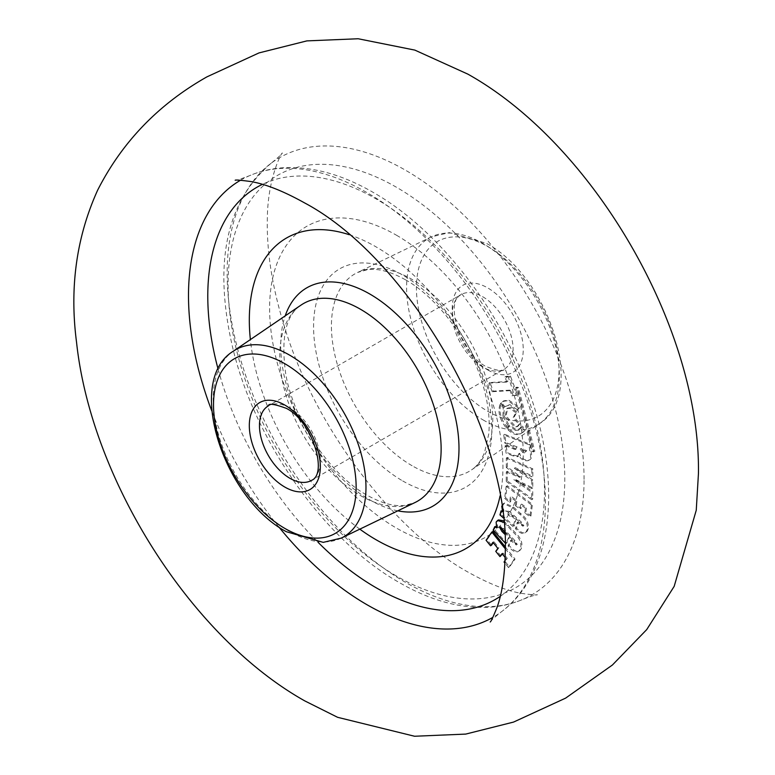 <?xml version="1.0" encoding="UTF-8"?>
<svg xmlns="http://www.w3.org/2000/svg" width="775" height="775" viewBox="0 0 775 775"><rect width="100%" height="100%" fill="white"/><g stroke="black" fill="none" stroke-linecap="round" stroke-linejoin="round"><path stroke-width="0.58" stroke-dasharray="3.88 2.91" d="M396.432 235.203A179.345 103.55 60 0 1 523.241 454.857A179.345 103.55 60 0 1 396.432 528.075A179.345 103.55 60 0 1 269.613 308.421A179.345 103.55 60 0 1 396.432 235.203M349.215 234.709A179.345 103.55 60 0 1 376.137 246.915A179.345 103.55 60 0 1 500.059 495.981M502.917 416.049L503.256 407.863L500.195 404.104C497.472 411.312 499.458 419.246 506.172 427.907L507.402 424.758L502.917 416.049L503.934 415.458L504.273 407.282L501.202 403.513C498.48 410.731 500.476 418.665 507.179 427.316L508.419 424.167L503.934 415.458M503.256 407.863L504.273 407.282M500.195 404.104L501.202 403.513M506.172 427.907L507.179 427.316M515.859 412.658L509.562 408.231L506.792 408.628L505.058 416.437L514.416 427.054L517.177 426.647L518.988 424.274L513.069 417.802L515.859 412.658L516.877 412.067L510.57 407.64L507.809 408.047L506.065 415.855L515.433 426.463L518.194 426.056L519.996 423.683L514.077 417.212L516.877 412.067M518.988 424.274L519.996 423.683M517.342 388.033L515.714 387.752L532.192 451.612L533.82 451.893L517.342 388.033L518.359 387.442L516.722 387.161L533.21 451.031L534.837 451.312L518.359 387.442M532.192 451.612L533.21 451.031M515.714 387.752L516.722 387.161M505.281 548.778L514.028 559.657L508.478 567.552L509.495 566.961L505.048 561.439L507.276 558.281L503.072 553.05L502.384 554.028M508.478 567.552L504.951 563.163M504.041 562.03L505.048 561.439M505.077 560.548L507.276 558.281M506.269 558.862L505.184 557.525M502.064 553.631L503.072 553.05M500.989 556.004L496.775 550.763L498.858 547.799L493.985 541.735L493.287 542.723M495.758 551.345L496.775 550.763M497.85 548.39L498.858 547.799M492.968 542.326L493.985 541.735M491.214 544.815L487.097 539.691L492.871 531.476M486.08 540.272L487.097 539.691M505.261 546.898L515.046 559.066L509.495 566.961M514.028 559.657L515.046 559.066M503.828 522.34L514.222 533.21C519.967 538.441 521.992 543.73 520.316 549.078C517.903 553.495 514.154 552.837 509.068 547.092L508.051 546.007L510.628 540.417L516.237 545.009L517.254 544.418L514.978 540.679L503.653 528.647L500.534 527.242M516.237 545.009L513.961 541.26L504.593 531.311M502.636 529.238L503.653 528.647M504.787 534.237L505.242 533.258L508.826 537.065L505.804 543.614L506.821 543.033L494.159 529.577L495.332 527.019M505.804 543.614L505.184 542.955M493.142 530.168L494.159 529.577M496.698 527.92L497.715 527.339L497.133 521.517L498.509 519.938M496.126 522.098L497.133 521.517M503.663 520.79L515.239 532.628C520.984 537.86 523.009 543.139 521.323 548.487C518.911 552.914 515.162 552.255 510.086 546.501L509.059 545.416L511.645 539.826L517.254 544.418M507.218 525.76L508.226 525.179M508.051 546.007L509.059 545.416M510.628 540.417L511.645 539.826M501.754 506.094L503.479 503.547L512.449 507.673L519.734 514.193C525.615 518.63 528.066 523.813 527.107 529.732C525.373 534.827 521.837 534.827 516.518 529.722L515.452 528.773L517.216 522.418L522.902 526.215L523.91 525.624L521.401 522.118L509.63 511.578L506.637 510.221L509.204 514.009L512.11 516.605L512.469 515.327L516.198 518.659L514.135 526.099L500.97 514.309L501.812 511.287M522.902 526.215L520.393 522.699L508.613 512.168L509.63 511.578M508.613 512.168L505.62 510.812L508.187 514.59L511.093 517.196L511.452 515.908L515.181 519.24L513.118 526.68L514.135 526.099M513.118 526.68L503.343 517.933M499.953 514.9L500.97 514.309M502.558 511.674L503.992 511.306L502.82 505.3L504.486 502.965L513.467 507.092L520.752 513.612C526.632 518.049 529.083 523.222 528.114 529.151C526.38 534.246 522.854 534.237 517.526 529.141L516.47 528.192L518.233 521.837L523.91 525.624M502.985 511.887L502.452 510.88M501.812 505.891L502.82 505.3M512.449 507.673L513.467 507.092M519.734 514.193L520.752 513.612M527.107 529.732L528.114 529.151M515.452 528.773L516.47 528.192M517.216 522.418L518.233 521.837M530.914 516.072L525.857 512.343L526.467 507.644L521.682 504.108L521.11 508.516L516.315 504.98L516.877 500.573L511.326 496.475L510.657 501.648L505.61 497.928L507.189 485.692L532.435 504.312L530.914 516.072L529.897 516.654L524.84 512.934L525.857 512.343M524.84 512.934L525.45 508.226L526.467 507.644M525.45 508.226L520.664 504.699L521.682 504.108M520.664 504.699L520.102 509.097L515.298 505.562L516.315 504.98M515.298 505.562L515.869 501.163L516.877 500.573M515.869 501.163L510.318 497.056L509.64 502.239L504.593 498.509L506.172 486.283L507.189 485.692M506.172 486.283L531.417 504.903L532.435 504.312M531.417 504.903L529.897 516.654M509.64 502.239L510.657 501.648M504.593 498.509L505.61 497.928M507.257 480.878L507.296 471.345L520.655 476.828L507.325 466.928L507.363 457.444L532.851 468.894L532.822 476.305L515.346 467.693L532.803 479.987L532.764 487.93L514.678 479.047L532.754 491.708L532.716 499.129L507.257 480.878L506.24 481.459L506.288 471.927L507.296 471.345M506.288 471.927L519.637 477.41L520.655 476.828M519.637 477.41L506.308 467.509L507.325 466.928M506.308 467.509L506.346 458.035L507.363 457.444M506.346 458.035L531.834 469.485L532.851 468.894M531.834 469.485L531.805 476.896L514.329 468.284L515.346 467.693M514.329 468.284L531.786 480.577L532.803 479.987M531.786 480.577L531.757 488.512L532.764 487.93M531.757 488.512L523.348 484.443L524.365 483.862M523.348 484.443L513.66 479.628L531.737 492.299L531.698 499.71L506.24 481.459M531.698 499.71L532.716 499.129M506.133 445.005L514.523 448.279C516.46 449.442 517.351 449.006 517.187 446.962L505.813 442.515L504.748 434.32L529.993 444.182L530.739 449.975C532.822 458.112 531.069 461.377 525.469 459.778C522.505 459.081 520.587 456.911 519.705 453.239L518.553 456.194L513.777 455.206L507.121 452.61L506.133 445.005L505.126 445.596L513.505 448.87L514.523 448.279M513.505 448.87C515.443 450.033 516.334 449.587 516.179 447.543L504.796 443.097L503.731 434.901L528.976 444.763L529.732 450.556C531.815 458.693 530.052 461.958 524.452 460.36C521.498 459.672 519.57 457.492 518.698 453.83L519.705 453.239M518.698 453.83L517.535 456.775L512.759 455.797L513.777 455.206M516.179 447.543L517.187 446.962M504.796 443.097L505.813 442.515M503.731 434.901L504.748 434.32M359.823 529.151A179.345 103.55 60 0 1 250.373 339.586M513.04 395.153L511.122 390.058L493.2 391.133L489.984 382.55L507.906 381.465L506.007 376.388L510.483 376.127L517.516 394.892L512.023 395.744L510.115 390.639L511.122 390.058M510.115 390.639L492.183 391.724L493.2 391.133M492.183 391.724L488.967 383.131L489.984 382.55M488.967 383.131L506.889 382.056L507.906 381.465M506.889 382.056L504.99 376.979L509.475 376.708L516.499 395.473L512.023 395.744M504.99 376.979L506.007 376.388M509.475 376.708L510.483 376.127M518.562 408.037L507.732 400.694L502.752 401.431L500.669 403.358L503.721 407.098L508.875 405.199L516.944 410.731L519.579 407.456L508.739 400.113L503.769 400.84L501.677 402.767L504.738 406.517L509.882 404.608L517.962 410.149L519.579 407.456M500.669 403.358L501.677 402.767M521.246 426.628L518.94 429.524L515.288 430.067L508.313 425.785L507.092 428.904C514.096 436.054 519.909 436.47 524.51 430.164L521.246 426.628L522.253 426.047L519.957 428.943L516.305 429.476L509.33 425.204L508.109 428.323C515.113 435.463 520.916 435.889 525.528 429.582L522.253 426.047M508.313 425.785L509.33 425.204M507.092 428.904L508.109 428.323M502.248 510.405L503.992 511.306M504.69 532.696L505.736 533.801L506.249 532.677L509.834 536.484L506.821 543.033M496.029 526.225L497.715 527.339M528.976 444.763L529.993 444.182M512.759 455.797L506.104 453.201L505.126 445.596M525.712 451.273L520.102 449.083L522.708 452.464L524.094 452.997L525.712 451.273M521.12 448.493L523.726 451.873L525.111 452.416L526.729 450.682L521.12 448.493L520.102 449.083M522.708 452.464L523.726 451.873M524.094 452.997L525.111 452.416M240.492 180.246A252.379 145.71 60 0 1 249.589 175.663A252.379 145.71 60 0 1 366.953 192.588A252.379 145.71 60 0 1 545.416 501.687A252.379 145.71 60 0 1 501.386 611.795A252.379 145.71 60 0 1 492.861 617.375M584.059 479.367A252.379 145.71 -120 0 0 405.606 170.277A252.379 145.71 -120 0 0 271.182 163.196A252.379 145.71 -120 0 0 243.137 367.786A252.379 145.71 -120 0 0 405.606 582.403A252.379 145.71 -120 0 0 522.98 599.327A252.379 145.71 -120 0 0 584.059 479.367M500.262 596.353A238.09 137.466 -120 0 0 530.236 404.027A238.09 137.466 -120 0 0 376.137 198.952A238.09 137.466 -120 0 0 262.396 184.353M218.133 369.239A238.09 137.466 -120 0 0 318.012 542.248M278.826 526.952A252.379 145.71 60 0 1 211.778 410.827M396.432 576.038A238.09 137.466 60 0 1 228.073 284.435A238.09 137.466 60 0 1 396.432 187.24A238.09 137.466 60 0 1 564.781 478.834A238.09 137.466 60 0 1 396.432 576.038M402.709 480.936A126.054 72.773 -120 0 0 491.844 429.476A126.054 72.773 -120 0 0 402.709 275.086A126.054 72.773 -120 0 0 313.575 326.556A126.054 72.773 -120 0 0 402.709 480.936M412.106 465.746A114.09 65.875 60 0 1 336.922 362.981A114.09 65.875 60 0 1 357.556 272.461A114.09 65.875 60 0 1 412.106 279.436A114.09 65.875 60 0 1 485.954 377.745A114.09 65.875 60 0 1 471.539 469.892A114.09 65.875 60 0 1 412.106 465.746M482.97 419.866A108.016 62.368 -120 0 0 539.245 423.799A108.016 62.368 -120 0 0 552.895 336.553A108.016 62.368 -120 0 0 482.97 243.476A108.016 62.368 -120 0 0 431.326 236.879A108.016 62.368 -120 0 0 411.796 322.574A108.016 62.368 -120 0 0 482.97 419.866M487.737 246.576A100.857 58.232 60 0 1 559.046 370.092A100.857 58.232 60 0 1 487.737 411.273A100.857 58.232 60 0 1 416.417 287.748A100.857 58.232 60 0 1 487.737 246.576M482.66 296.709A43.042 24.848 60 0 1 510.783 334.635A43.042 24.848 60 0 1 504.186 369.123A43.042 24.848 60 0 1 482.66 366.992A43.042 24.848 60 0 1 454.547 329.065A43.042 24.848 60 0 1 461.144 294.577A43.042 24.848 60 0 1 482.66 296.709M487.737 369.927A50.22 28.995 -120 0 0 523.241 349.418A50.22 28.995 -120 0 0 487.737 287.922A50.22 28.995 -120 0 0 452.222 308.421A50.22 28.995 -120 0 0 487.737 369.927M289.898 407.999A43.042 24.848 -120 0 0 268.382 405.868L461.144 294.577C444.521 300.768 459.953 353.662 486.254 366.643C498.131 370.993 504.118 371.826 504.186 369.123L311.424 480.413A43.042 24.848 -120 0 0 318.021 445.925A43.042 24.848 -120 0 0 289.898 407.999M341.242 538.112A108.016 62.368 60 0 1 289.598 531.514A108.016 62.368 60 0 1 219.674 438.437A108.016 62.368 60 0 1 233.323 351.191M360.462 495.554A114.09 65.875 -120 0 0 415.012 502.529L404.967 505.377C394.456 506.772 381.813 503.372 367.021 495.177C330.567 475.123 293.957 421.232 285.81 374.422C280.657 338.229 285.723 315.115 301.029 305.098A114.09 65.875 -120 0 0 286.605 397.246A114.09 65.875 -120 0 0 360.462 495.554M397.778 510.841A126.054 72.773 60 0 1 369.859 499.904A126.054 72.773 60 0 1 285.21 315.871M513.961 541.26L514.978 540.679M520.393 522.699L521.401 522.118M490.207 621.976C491.021 620.533 494.75 617.132 501.386 611.795C552.284 574.469 561.749 487.146 531.379 398.176C503.421 313.148 440.064 230.291 373.162 192.384C343.325 175.131 314.437 166.867 286.488 167.594C273.372 168.059 261.078 170.752 249.589 175.663C241.141 178.889 236.336 180.42 235.174 180.246M271.182 163.196C226.755 201.238 213.619 261.378 231.764 343.635C253.008 438.941 323.524 539.933 399.396 582.606C428.963 599.695 457.599 607.968 485.334 607.426C498.722 607.038 511.267 604.335 522.98 599.327C530.923 596.246 535.728 594.716 537.385 594.745C537.056 595.248 531.844 594.803 521.73 593.417C506.957 590.938 489.006 583.808 467.877 572.028C393.7 530.72 315.657 428.662 284.948 328.377C272.49 288.697 266.619 252.359 267.327 219.383C267.501 178.182 282.032 151.619 282.352 153.014C281.964 154.06 278.235 157.461 271.182 163.196M405.538 279.814C390.832 271.657 378.239 268.257 367.757 269.593L357.556 272.461L431.326 236.879L449.316 232.626L486.254 243.292C549.184 276.665 587.731 394.417 539.245 423.799L471.539 469.892C476.935 466.356 481.285 460.515 484.598 452.348L488.715 434.174C490.188 419.081 488.095 402.099 482.418 383.208C469.95 340.874 437.332 297.552 405.538 279.814M506.792 408.628L507.809 408.047M517.177 426.647L518.194 426.056M504.486 502.965L503.479 503.547M518.553 456.194L517.535 456.775M502.752 401.431L503.769 400.84M518.94 429.524L519.957 428.943"/><path stroke-width="1.16" d="M500.059 495.981A179.345 103.55 60 0 1 376.137 539.788A179.345 103.55 60 0 1 359.823 529.151M504.951 563.163L504.041 562.03L505.077 560.548M505.184 557.525L502.064 553.631L499.972 556.595L502.384 554.028M499.972 556.595L495.758 551.345L497.85 548.39L492.968 542.326L490.517 545.794L491.534 545.212L491.214 544.815M490.517 545.794L486.08 540.272L491.854 532.067L505.281 548.778M491.854 532.067L492.871 531.476L505.261 546.898M504.593 531.311L499.623 527.407L500.195 527.077M500.64 526.826L504.69 532.696M499.623 527.407L501.919 531.417L502.936 530.827M505.184 542.955L493.142 530.168L494.77 526.642L496.698 527.92L496.126 522.098L497.502 520.519L503.828 522.34M497.502 520.519L498.509 519.938L503.663 520.79M501.919 531.417L504.787 534.237M503.343 517.933L499.953 514.9L501.067 510.899L502.558 511.674M502.452 510.88L501.754 506.094M250.373 339.586A179.345 103.55 60 0 1 349.215 234.709M501.812 511.287L502.248 510.405M495.332 527.019L496.029 526.225M493.287 542.723L491.534 545.212M262.396 184.353A238.09 137.466 -120 0 0 218.133 369.239M318.012 542.248A238.09 137.466 -120 0 0 376.137 587.75A238.09 137.466 -120 0 0 500.262 596.353M492.861 617.375A252.379 145.71 60 0 1 366.953 604.713A252.379 145.71 60 0 1 278.826 526.952M211.778 410.827A252.379 145.71 60 0 1 240.492 180.246M268.382 405.868A43.042 24.848 -120 0 0 261.785 440.355A43.042 24.848 -120 0 0 289.898 478.282A43.042 24.848 -120 0 0 311.424 480.413C328.038 474.222 312.606 421.329 286.314 408.347C274.427 403.998 268.45 403.165 268.382 405.868M284.832 405.063A50.22 28.995 60 0 1 320.337 466.569A50.22 28.995 60 0 1 284.832 487.068A50.22 28.995 60 0 1 249.318 425.572A50.22 28.995 60 0 1 284.832 405.063M284.832 528.414A100.857 58.232 -120 0 0 356.142 487.243A100.857 58.232 -120 0 0 284.832 363.717A100.857 58.232 -120 0 0 213.513 404.899A100.857 58.232 -120 0 0 284.832 528.414M289.598 355.124A108.016 62.368 60 0 1 360.772 452.416A108.016 62.368 60 0 1 341.242 538.112L415.012 502.529A114.09 65.875 -120 0 0 435.637 412.009A114.09 65.875 -120 0 0 360.462 309.244A114.09 65.875 -120 0 0 301.029 305.098L233.323 351.191A108.016 62.368 60 0 1 289.598 355.124M285.21 315.871A126.054 72.773 60 0 1 369.859 294.054A126.054 72.773 60 0 1 457.86 431.462A126.054 72.773 60 0 1 397.778 510.841M235.174 180.246C235.474 179.771 240.483 180.178 250.199 181.457C265.031 183.83 283.195 190.999 304.691 202.963C408.551 258.143 509.437 432.886 505.29 550.415C504.932 574.604 502.132 593.718 496.891 607.755C493.036 617.21 490.808 621.947 490.207 621.976M467.877 74.138C594.096 144.663 700.484 328.929 698.449 473.506L696.25 510.25L674.173 586.365L646.718 629.6L612.395 665.018L565.624 698.13L513.563 722.077L465.727 734.09L414.557 736.25L337.609 717.311L304.691 700.852C190.534 636.74 91.14 479.163 76.551 342.298C69.401 287.68 76.444 236.956 97.669 190.117C122.15 141.97 158.575 104.218 206.935 76.861L259.005 52.913L306.871 40.891L358.137 38.75L414.838 50.104L467.877 74.138M233.323 351.191C184.838 380.573 223.384 498.325 286.314 531.698L323.243 542.364L341.242 538.112"/></g></svg>
